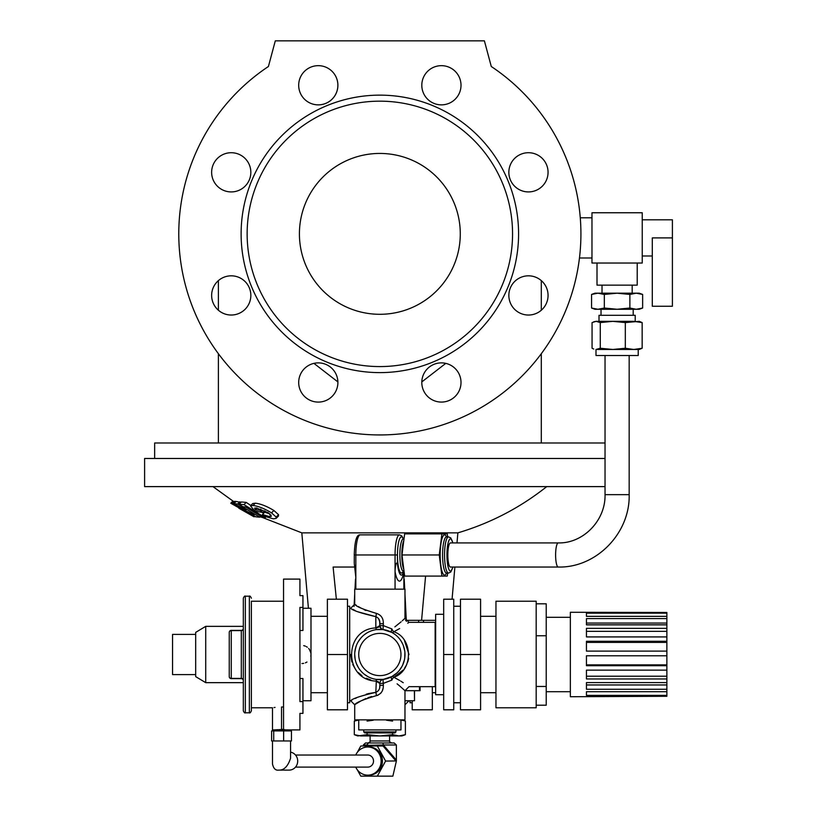 <?xml version="1.0" encoding="UTF-8"?>
<svg xmlns="http://www.w3.org/2000/svg" width="817" height="817" viewBox="0 0 817 817"><rect width="100%" height="100%" fill="white"/><g stroke="black" fill="none" stroke-linecap="round" stroke-linejoin="round"><path stroke-width="1.23" d="M231.242 152.718A19.608 19.608 0 0 0 211.634 172.316A19.608 19.608 0 0 0 231.242 191.924A19.608 19.608 0 0 0 250.839 172.316A19.608 19.608 0 0 0 231.242 152.718A19.608 19.608 0 0 1 250.839 172.316A19.608 19.608 0 0 1 231.242 191.924A19.608 19.608 0 0 1 211.634 172.316M591.978 217.792L580.274 217.792A201.064 201.064 0 0 0 491.283 66.504L484.399 40.85L275.298 40.85L268.415 66.504A201.064 201.064 0 0 0 218.394 353.71L218.394 442.988M541.303 442.988L541.303 353.71A201.064 201.064 0 0 0 579.457 257.998L591.978 257.998M332.151 71.406A19.608 19.608 0 0 0 301.31 75.46A19.608 19.608 0 0 0 313.217 104.198A19.608 19.608 0 0 0 332.151 71.406A19.608 19.608 0 0 1 325.799 103.381A19.608 19.608 0 0 1 298.685 85.264M508.848 172.316A19.608 19.608 0 0 1 538.26 155.342A19.608 19.608 0 0 1 538.26 189.299A19.608 19.608 0 0 1 508.848 172.316M154.658 458.47L154.658 442.988L605.04 442.988M445.776 363.371L421.807 381.917M337.891 381.917L313.922 363.371M427.546 396.347A19.608 19.608 0 0 0 460.339 387.554A19.608 19.608 0 0 0 436.329 363.545A19.608 19.608 0 0 0 427.546 396.347M528.456 315.035A19.608 19.608 0 0 0 545.439 285.623A19.608 19.608 0 0 0 511.483 285.623A19.608 19.608 0 0 0 528.456 315.035M542.314 186.184A19.608 19.608 0 0 0 533.532 153.382A19.608 19.608 0 0 0 509.522 177.391A19.608 19.608 0 0 0 542.314 186.184M461.013 85.264A19.608 19.608 0 0 0 431.601 68.291A19.608 19.608 0 0 0 431.601 102.237A19.608 19.608 0 0 0 461.013 85.264M217.373 281.569A19.608 19.608 0 0 0 226.166 314.361A19.608 19.608 0 0 0 250.176 290.352A19.608 19.608 0 0 0 217.373 281.569M298.685 382.479A19.608 19.608 0 0 0 328.097 399.462A19.608 19.608 0 0 0 328.097 365.505A19.608 19.608 0 0 0 298.685 382.479M241.117 233.876A138.737 138.737 0 0 0 379.844 372.613A138.737 138.737 0 0 0 518.581 233.876A138.737 138.737 0 0 0 379.844 95.14A138.737 138.737 0 0 0 241.117 233.876M268.415 66.504A201.064 201.064 0 0 0 228.607 366.363A201.064 201.064 0 0 0 531.091 366.363A201.064 201.064 0 0 0 491.283 66.504M379.844 314.3A80.423 80.423 0 0 0 449.503 193.66A80.423 80.423 0 0 0 310.194 193.66A80.423 80.423 0 0 0 379.844 314.3M379.844 366.578A132.701 132.701 0 0 0 494.775 167.526A132.701 132.701 0 0 0 264.922 167.526A132.701 132.701 0 0 0 379.844 366.578M405.518 620.328L435.645 620.328M308.418 608.257L301.82 532.858L457.877 532.858C490.476 523.166 520.092 507.755 546.736 486.615M254.312 516.467L230.997 503.364L233.172 501.178L234.224 501.74M233.529 501.311L231.354 503.486L247.051 512.484L232.406 503.568L234.591 501.383L235.817 501.73M239.126 504.191L243.977 504.64L265.198 517.672L263.156 517.559L245.651 507.02L242.823 506.714L239.126 504.191L241.352 501.975L246.223 502.394L250.809 505.457M262.237 512.443L263.687 513.27M264.831 510.778L263.084 512.525L254.843 511.074L250.431 505.835L252.719 503.548L255.312 503.18C260.603 503.783 266.791 506.213 273.899 510.492L278.546 514.7L276.166 517.079L276.136 518.387L273.297 518.826L263.105 515.864L262.441 514.516L264.749 512.208L270.039 513.985M278.546 514.7L278.505 516.007L276.136 518.387M244.344 509.073L243.599 509.818L246.029 510.104L233.917 503.629L236.113 501.434L240.903 502.424M605.04 486.615L144.599 486.615L144.599 458.47L605.04 458.47M354.741 567.039L333.111 567.039L336.359 599.208M425.586 576.087L421.582 620.328L425.586 576.087M273.899 510.492L271.52 512.872L276.166 517.079M255.312 503.18L253.015 505.488C258.264 506.111 264.432 508.572 271.52 512.872M250.431 505.835L253.015 505.488M260.827 509.083L259.683 510.227L263.084 512.525M257.069 508.051L255.353 509.757L259.683 510.227M271.101 515.057L269.539 516.62L271.336 516.344L268.385 512.79L256.252 507.939L254.598 508.154L255.353 509.757M262.441 514.516L269.539 516.62M246.223 502.394L243.977 504.64M265.893 516.977L265.198 517.672M233.917 503.629L237.716 503.997L259.796 517.171L255.956 516.844L251.707 514.536L254.148 514.812L243.599 509.818M239.932 501.781L237.716 503.997M260.735 516.232L259.796 517.171M252.402 513.832L251.707 514.536M232.406 503.568L255.629 516.752L238.891 508.245L254.005 516.773M235.163 501.311L232.968 503.497M232.937 501.035L230.772 503.201L231.354 503.486M255.445 516.691L253.382 516.507M260.889 516.926L257.937 517.09M261.001 516.987L261.665 517.304M403.874 579.1L403.945 571.491M355.661 573.228L355.824 579.1M450.473 542.917A12.061 2.645 90 0 0 447.828 554.978A12.061 2.645 90 0 0 450.473 567.039L558.256 567.039A12.061 2.645 -90 0 1 555.611 554.978A12.061 2.645 -90 0 1 558.256 542.917L450.473 542.917M355.793 704.06L354.711 704.775L354.711 719.848L404.977 719.848L404.977 704.775L409 700.751M379.844 679.642A25.133 25.133 0 0 1 354.772 652.763A25.133 25.133 0 0 1 383.316 629.611A25.133 25.133 0 0 1 404.926 656.245A25.133 25.133 0 0 1 379.844 679.642M349.686 608.257L350.697 608.257L354.711 604.243L354.711 589.159L404.977 589.159L404.977 618.316L402.25 620.808M399.299 685.637L404.977 690.692L409 686.678L435.144 686.678L435.144 622.329L409 622.329L404.977 618.316M379.68 687.475L379.844 685.31L383.316 685.31C383.49 690.61 381.182 694.062 376.382 695.645A4.024 0.551 84.4 0 0 375.83 692.356L376.382 679.397L383.316 679.397A4.024 4.024 0 0 0 379.844 683.38L379.844 685.31C380.119 688.67 378.782 691.019 375.83 692.356C360.736 695.87 352.362 698.668 350.697 700.751C352.393 698.647 360.767 695.849 375.83 692.356L368.681 693.551M368.6 693.572L366.19 694.215M356.672 697.789L355.119 698.515M351.892 700.118L350.942 700.618M383.316 685.31L383.316 683.38A4.024 0.551 -97.9 0 1 383.316 679.397A4.024 4.024 0 0 1 383.316 679.397L391.884 676.568A4.024 1.736 -118.6 0 0 391.884 680.101C408.776 693.388 408.776 693.388 391.884 680.101L383.316 683.38L379.844 683.38L375.83 681.072C343.589 679.948 343.548 629.09 375.83 627.936L377.74 627.446M378.516 618.479L379.68 621.533L379.844 625.628L375.83 627.936L375.83 616.651A4.024 0.551 -84.4 0 0 376.382 613.363C363.044 609.39 355.824 606.347 354.711 604.243C355.814 606.337 363.034 609.38 376.382 613.363C381.171 614.935 383.479 618.377 383.316 623.698L379.844 623.698L379.844 625.628L379.844 623.698C380.119 620.328 378.771 617.979 375.83 616.651C360.736 613.138 352.362 610.35 350.697 608.257C352.382 610.36 360.767 613.159 375.83 616.651L358.234 611.902M352.73 609.319L355.14 610.503M350.697 654.437L351.861 662.025M352.77 664.446L355.14 668.745M358.255 672.524L361.972 675.69M366.241 678.233L370.836 680.01M383.316 623.698L383.316 625.628L391.884 628.916A4.024 1.736 -61.4 0 0 391.884 632.44L394.376 634.002M401.147 641.151L402.74 644.133M404.977 654.488L404.711 658.145M365.893 675.414L364.188 674.168M354.823 652.18L355.671 647.646M365.924 633.583L364.137 634.891M375.83 627.936L376.382 629.611L382.959 629.56M360.971 637.914L358.377 641.447M356.386 645.491L355.14 649.893M354.711 654.54L355.15 659.145M356.396 663.557L358.377 667.571M364.157 674.137L367.803 676.558M379.844 625.628A4.024 4.024 0 0 0 383.316 629.611A4.024 0.551 -82.1 0 1 383.316 625.628L379.844 625.628C380.896 628.477 382.05 629.805 383.285 629.611L383.214 629.601A4.024 4.024 0 0 0 383.316 629.611L391.884 632.44A4.024 1.736 118.6 0 0 393.814 631.755C413.32 619.991 413.32 619.991 393.814 631.755C413.3 638.067 413.341 670.91 393.814 677.252A4.024 1.736 -118.6 0 0 391.884 676.568L397.021 672.851M399.217 670.522L401.974 666.427M402.73 664.895L404.395 659.901M404.721 658.104L404.915 652.64M404.711 650.812L403.373 645.665M393.825 631.755L399.646 628.559M407.775 623.208L408.663 622.574M391.884 680.101A4.024 1.736 -61.4 0 1 393.814 677.252C413.32 689.007 413.32 689.007 393.814 677.252L403.159 670.073M403.23 682.706L400.708 681.092M399.646 680.449L394.397 677.538M404.435 668.429L406.703 664.589M407.775 661.964L408.684 658.328M409 654.509L404.497 640.661M376.382 695.645C363.054 699.618 355.824 702.661 354.711 704.775C355.803 702.671 363.034 699.628 376.382 695.645L378.016 695.226M356.396 703.672L360.46 701.221M360.991 700.925L365.965 698.504M367.854 697.749L371.715 696.523M380.753 693.235L381.733 691.856M382.468 690.314L382.959 688.69M397.082 683.829L399.186 685.545M391.884 628.916C408.776 615.62 408.776 615.62 391.884 628.916A4.024 1.736 -118.6 0 0 393.814 631.755M401.127 621.808L394.866 626.884M365.904 610.483L364.137 609.686M360.92 608.042L358.336 606.551M356.355 605.315L355.129 604.519M378.516 627.19L379.068 626.925M376.933 681.347L378.516 681.817M379.68 682.685L379.844 683.308M347.48 702.763L349.686 702.763L349.686 606.245L347.48 606.245M432.326 686.678L432.326 709.799L412.217 709.799L412.217 700.751M195.671 674.607L172.55 674.607L172.55 634.401L195.671 634.401L195.671 676.619L205.721 682.655L243.323 682.655M205.721 682.655L205.721 626.353L195.671 632.389L195.671 634.401M347.48 654.509L347.48 709.799L327.372 709.799L327.372 599.208L347.48 599.208L347.48 654.509L327.372 654.509M290.576 740.968L290.576 758.217C287.89 766.458 283.918 770.421 278.668 770.114C275.543 770.574 273.47 768.511 272.48 763.926L272.48 740.968M278.668 770.114L289.147 770.114A9.048 8.589 -90 0 0 290.576 752.151M273.715 730.909L271.612 730.909L271.612 740.968L273.715 740.968L273.715 730.909L291.444 730.909L291.444 740.968L273.715 740.968M283.632 740.968L283.632 730.909M288.564 730.909L288.207 729.867L274.635 729.887M275.329 729.826L276.034 729.775M276.82 729.724L277.749 729.673M278.822 729.622L280.558 729.581M280.691 729.581L282.243 729.581M283.438 729.601L284.694 729.642M295.54 767.102L367.793 767.102A6.036 5.719 -90 0 0 373.512 761.066A6.036 5.719 -90 0 0 367.793 755.041L295.54 755.041M392.62 721.094L386.441 720.206M404.109 720.665L400.963 719.981M358.734 719.981L354.312 721.094L354.312 734.687L360.695 735.933L401.964 735.933L405.385 734.687L399.002 735.933L392.62 734.687L379.844 735.933L367.078 734.687L357.734 735.933L354.312 734.687L358.142 735.729M373.257 720.206L367.078 721.094M401.964 719.848L405.385 721.094L405.385 734.687M392.62 732.92L392.62 734.687M367.078 732.92L367.078 734.687M355.722 767.102A14.073 13.358 -90 0 0 367.793 775.149A14.073 13.358 -90 0 0 381.141 761.066A14.073 13.358 -90 0 0 367.793 746.993A14.073 13.358 -90 0 0 355.722 755.041M367.793 775.149L369.059 775.149A14.073 13.358 -90 0 0 382.417 761.066A14.073 13.358 -90 0 0 369.059 746.993L367.793 746.993M368.559 742.97L366.823 744.981L363.33 744.981L365.526 742.97L382.887 742.97L383.347 744.981A2.012 1.011 -40.8 0 0 383.03 745.992L383.347 744.981L366.833 745.39A2.012 1.491 13.1 0 0 366.823 744.981L365.985 745.992M396.368 760.065L396.368 744.981L383.347 744.981L396.368 760.065L396.398 760.944L385.583 761.066L377.321 776.15L360.797 776.15L357.335 769.828M396.368 744.981L394.172 742.97L382.887 742.97M363.33 745.992L363.33 744.981M377.321 776.15L392.865 776.15L396.398 760.944M382.509 745.992L377.321 745.992L385.583 761.066M357.335 752.314L360.797 745.992L377.321 745.992M243.323 654.509L243.323 598.207C244.171 596.359 244.845 595.685 245.335 596.196L245.335 712.812C244.845 713.323 244.171 712.659 243.323 710.8L243.323 654.509M251.37 601.22L251.37 710.8L251.37 601.22L283.54 601.22M243.323 680.643A2.012 2.012 0 0 0 241.311 678.631L231.262 678.631A2.012 2.012 0 0 1 229.25 676.619L229.25 632.389A2.012 2.012 0 0 1 231.262 630.377L241.311 630.377A2.012 2.012 0 0 0 243.323 628.365M299.921 630.479L302.944 630.479L302.944 595.624L299.921 595.624L299.921 579.1L283.54 579.1L283.54 729.356L281.528 729.356L281.528 707.011C269.855 707.859 269.855 707.859 281.528 707.011L283.54 707.011M281.528 729.356C269.855 729.949 269.855 729.949 281.528 729.356M275.063 707.41L274.052 707.542M302.944 607.409L299.921 607.409L299.921 701.599L302.944 701.599L302.944 713.384L299.921 713.384L299.921 729.908L288.564 729.908M299.921 678.529L302.944 678.529L302.944 701.599M303.71 645.634L305.466 646.176M306.487 646.686L307.294 647.217M308.642 648.432L309.296 649.239M309.347 649.321L310.807 652.732M310.889 653.222L310.981 654.488M310.981 654.499L310.807 656.265M306.967 662.025L305.405 662.863M303.699 663.384L301.933 663.557M302.944 608.257L310.981 608.257L310.981 700.751L302.944 700.751M414.382 690.692L414.515 700.751L404.977 700.751M395.928 731.92L394.928 732.92L364.77 732.92L363.759 731.92L395.928 731.92L395.928 729.908M354.711 704.775L350.697 700.751L349.686 700.751M420.061 690.692L420.061 686.678L420.02 690.692L404.977 690.692L404.977 719.848M410.011 700.751L410.011 702.763L412.217 702.763M453.741 654.509L453.741 599.208L443.682 599.208L443.682 709.799L453.741 709.799L453.741 654.509L443.682 654.509M443.682 614.292L435.645 614.292L435.645 694.716L443.682 694.716M460.471 654.509L460.471 709.799L480.58 709.799L480.58 599.208L460.471 599.208L460.471 654.509L480.58 654.509M586.443 682.603L586.443 689.262L666.866 689.262L666.866 684.963L586.443 684.963L586.443 682.603L666.866 682.603L666.866 678.958L586.443 678.958L586.443 670.134L666.866 670.134L666.866 665.712L586.443 665.712L586.443 655.775L666.866 655.775L666.866 651.108L586.443 651.108L586.443 641.263L666.866 641.263L666.866 636.923L586.443 636.923L586.443 628.344L666.866 628.344L666.866 624.852L586.443 624.852L586.443 618.592L666.866 618.592L666.866 616.355L586.443 616.355L586.443 613.159L666.866 613.159L666.866 612.464L570.358 612.28L570.358 696.727L666.866 696.288L666.866 691.693L586.443 691.693L586.443 695.359L666.866 695.359M586.443 696.544L666.866 696.288M666.866 689.262L666.866 691.693M666.866 616.355L666.866 613.159M666.866 624.852L666.866 618.592M666.866 636.923L666.866 628.344M666.866 651.108L666.866 641.263M666.866 665.712L666.866 655.775M666.866 678.958L666.866 670.134M666.866 684.963L666.866 682.603M586.443 676.221L666.866 676.221M586.443 664.864L666.866 664.864M586.443 642.397L666.866 642.397M586.443 631.337L666.866 631.337M586.443 624.852L586.443 623.065L666.866 623.065M536.177 603.804L546.226 603.804L546.226 705.204L536.177 705.204M495.96 601.22L495.96 707.788L536.177 707.788L536.177 601.22L495.96 601.22M480.58 692.704L495.96 692.704M546.226 635.759L536.177 635.759M546.226 686.464L536.177 686.464M447.645 573.074L447.256 576.087L404.64 576.087L401.974 554.978L404.64 533.869L447.256 533.869L447.645 536.881M441.915 576.087L439.25 554.978L441.915 533.869M401.974 554.978L439.25 554.978M404.027 571.216A20.108 4.402 -90 0 1 402.75 574.157A20.108 4.402 -90 0 1 397.46 563.74C395.928 560.513 394.958 569.357 395.06 571.675L395.06 589.159M355.375 570.133A20.108 4.402 -90 0 1 354.302 563.74L355.824 577.292L355.824 589.159M403.874 571.706L403.874 589.159M379.844 633.389A21.109 21.109 0 0 1 398.134 665.058A21.109 21.109 0 0 1 361.563 665.058A21.109 21.109 0 0 1 379.844 633.389M358.734 719.848L358.734 729.908L400.963 729.908L400.963 719.848M596.165 349.482L639.221 349.482L642.152 348.246L633.737 349.482L625.322 348.246L612.801 349.482L600.27 348.246L595.991 349.482L595.991 355.518L638.22 355.518L638.22 349.482M637.209 263.033L637.209 285.143L597.002 285.143L597.002 263.033M642.244 212.757L642.244 263.033L591.978 263.033L591.978 212.757L642.244 212.757M642.244 219.804L672.401 219.804L672.401 306.263L652.293 306.263L652.293 237.9L672.401 237.9M593.745 349.033L592.059 348.246L592.059 322.582L596.165 321.336L593.745 321.786M642.152 322.582L633.747 321.336L596.165 321.336L600.27 322.582L612.801 321.336L625.322 322.582L639.221 321.336L642.152 322.582L642.152 348.246M625.322 322.582L625.322 348.246M600.27 322.582L600.27 348.246M635.207 321.336L635.207 315.301L599.014 315.301L599.014 321.336M591.569 294.437L594.99 293.191L597.952 293.191L591.569 294.437L591.569 308.029L594.99 309.275L597.952 309.275L591.569 308.029L597.952 309.275L639.221 309.275L642.642 308.029L636.259 309.275L629.876 308.029L617.111 309.275L604.335 308.029L597.952 309.275M592.846 294.008L597.952 293.191L617.111 293.191L604.335 294.437L597.952 293.191M636.259 293.191L629.876 294.437L617.111 293.191L636.259 293.191L642.642 294.437L636.259 293.191L639.221 293.191L642.642 294.437L642.642 308.029M629.876 294.437L629.876 308.029M604.335 294.437L604.335 308.029M629.172 355.518L629.172 494.653C630.162 533.246 596.247 568.019 558.256 567.039C596.247 568.019 630.162 533.246 629.172 494.653L605.04 494.653L605.04 355.518M370.101 735.933L370.101 740.968L389.597 740.968C388.902 741.162 389.576 741.826 391.609 742.97M366.67 745.676L366.823 744.981M396.051 761.066L383.03 745.992M245.335 712.812L249.359 712.812L249.359 596.196C249.859 595.685 250.523 596.359 251.37 598.207M241.311 630.377L241.311 630.622A2.012 1.767 180 0 0 243.323 628.845M243.323 680.163A2.012 1.767 -0 0 0 241.311 678.396L241.311 678.631M231.262 630.377L231.262 678.631M229.25 676.619A2.012 1.767 180 0 0 231.262 678.396L241.311 678.396L241.311 630.622L231.262 630.622A2.012 1.767 0 0 0 229.25 632.389M419.478 690.692L419.478 686.678M423.492 622.329L423.492 620.328M418.621 622.329L418.621 620.328M403.864 571.737A26.134 5.729 -90 0 1 395.06 571.675L395.06 554.978L354.251 554.978C354.803 538.709 357.213 534.461 360.226 534.869A20.108 4.402 90 0 0 355.824 554.978L355.824 577.292M403.241 571.073A18.097 3.962 -90 0 1 397.46 554.978L395.06 554.978A20.108 4.402 -90 0 1 399.462 534.869L360.226 534.869M452.802 542.917A16.085 3.523 90 0 0 449.023 540.313A16.085 3.523 90 0 0 446.95 554.978A16.085 3.523 90 0 0 449.023 569.633A16.085 3.523 90 0 0 452.802 567.039M446.215 536.943L446.552 536.881A18.097 3.962 90 0 0 442.579 554.978A18.097 3.962 90 0 0 446.552 573.074L448.513 573.074A18.097 3.962 -90 0 1 444.55 554.978A18.097 3.962 -90 0 1 448.513 536.881L450.759 537.913L452.914 542.917M446.511 573.074A20.108 4.402 -90 0 1 440.179 554.978A20.108 4.402 -90 0 1 446.511 536.881M403.241 538.883A18.097 3.962 -90 0 0 397.46 554.978L397.46 563.74M404.007 538.893L403.394 538.893A16.085 3.523 90 0 0 399.86 554.978A16.085 3.523 90 0 0 403.394 571.063L403.006 570.971M403.802 569.418A16.085 3.523 -90 0 1 401.831 554.978A16.085 3.523 -90 0 1 403.802 540.537M354.251 563.056L354.302 554.978M218.394 280.619L218.394 310.235M541.303 280.619L541.303 310.235M301.82 532.858L260.317 516.65M233.162 501.189L212.961 486.615M452.067 599.208L454.885 567.039M456.989 542.917L457.877 532.858M406.355 621.339L404.977 594.122M404.721 589.159L404.19 579.1M354.067 606.418L354.711 594.122M354.976 589.159L355.497 579.1M605.04 494.653C605.673 520.592 583.103 543.601 558.256 542.917M435.645 692.704L432.326 692.704M205.721 626.353L243.323 626.353M274.492 730.909L274.492 729.908L272.48 729.908L272.48 707.788L251.37 707.788M357.734 719.848L354.312 721.094M370.101 740.968C370.642 741.387 369.978 742.061 368.089 742.97M389.597 735.933L389.597 740.968M249.359 712.812C249.859 713.323 250.523 712.649 251.37 710.8M245.335 596.196L249.359 596.196M327.372 616.304L310.981 616.304M327.372 692.704L310.981 692.704M414.515 700.751L414.515 690.692M363.759 731.92L363.759 729.908M453.741 702.763L460.471 702.763M453.741 606.245L460.471 606.245M570.358 617.305L546.226 617.305M570.358 691.703L546.226 691.703M480.58 616.304L495.96 616.304M446.552 536.881L448.513 536.881M404.007 571.063L403.394 571.063M452.914 567.039L450.759 572.043L448.513 573.074M403.435 538.893L401.709 535.85L399.462 534.869M652.293 255.987L642.244 255.987M601.026 309.275L601.026 315.301M633.195 309.275L633.195 315.301M632.184 293.191L632.184 285.143M602.027 293.191L602.027 285.143"/></g></svg>
